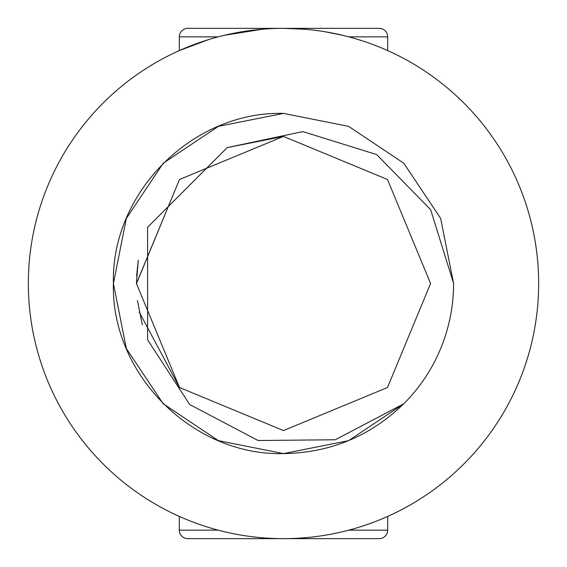 <?xml version="1.0" encoding="UTF-8"?>
<svg xmlns="http://www.w3.org/2000/svg" width="567" height="567" viewBox="0 0 567 567"><rect width="100%" height="100%" fill="white"/><g stroke="black" fill="none" stroke-linecap="round" stroke-linejoin="round"><path stroke-width="0.85" d="M348.825 530.145L387.686 530.145L387.686 516.409A255.15 255.15 0 0 0 389.812 51.554L387.686 50.591L387.686 36.855L348.825 36.855M179.285 50.605A255.15 255.15 0 0 1 179.314 50.591L208.295 39.683M387.686 516.409L381.584 519.046M185.366 519.025L179.314 516.417M403.782 403.782C370.258 436.25 330.164 452.856 283.5 453.6C192.66 455.981 111.019 374.34 113.4 283.5C111.019 192.66 192.66 111.019 283.5 113.4L348.592 126.349L403.782 163.218L440.651 218.408L453.6 283.5A170.1 170.1 0 0 1 403.782 403.782L348.592 440.651L283.5 453.6C192.66 455.981 111.019 374.34 113.4 283.5C111.019 192.66 192.66 111.019 283.5 113.4L348.592 126.349L403.782 163.218L440.651 218.408L453.6 283.5L430.651 209.684L376.651 154.564L302.821 131.601L227.211 147.611L147.583 227.282L147.611 339.789L189.676 404.505L258.098 440.516L335.345 439.751L403.782 403.782L348.592 440.651L283.5 453.6L218.408 440.651L163.218 403.782L126.349 348.592L113.4 283.5L126.349 218.408L163.218 163.218L218.408 126.349L283.5 113.4L348.592 126.349L403.782 163.218L440.651 218.408L453.6 283.5L440.651 218.408L403.782 163.218L348.592 126.349L283.5 113.4L348.592 126.349L403.782 163.218M283.5 113.4L348.592 126.349L403.782 163.218L440.651 218.408L453.6 283.5L440.651 218.408L403.782 163.218L348.592 126.349L283.5 113.4C192.66 111.019 111.019 192.66 113.4 283.5C111.019 374.34 192.66 455.981 283.5 453.6C192.66 455.981 111.019 374.34 113.4 283.5C111.019 192.66 192.66 111.019 283.5 113.4M283.5 28.35A255.15 255.15 0 0 0 28.35 283.5A255.15 255.15 0 0 0 283.5 538.65A255.15 255.15 0 0 0 538.65 283.5A255.15 255.15 0 0 0 283.5 28.35L304.451 29.215M324.53 31.667L342.787 35.331M224.241 35.324L262.486 29.215M142.324 324.763L137.42 300.63M136.612 276.009L138.277 260.175L136.42 283.5L179.498 387.502L283.5 430.58L387.502 387.502L430.58 283.5L387.502 179.498L283.5 136.42L179.498 179.498L136.42 283.5L179.498 387.502L283.5 430.58L387.502 387.502L430.58 283.5L387.502 179.498L283.5 136.42L179.498 179.498L136.42 283.5L179.498 387.502L283.5 430.58L387.502 387.502L430.58 283.5L387.502 179.498L283.5 136.42L179.498 179.498L136.42 283.5L179.498 387.502L283.5 430.58L387.502 387.502L430.58 283.5L387.502 179.498L283.5 136.42L179.498 179.498L136.42 283.5L179.498 387.502L283.5 430.58L387.502 387.502M227.211 147.611L283.5 136.42L387.502 179.498L430.58 283.5L387.502 387.502L283.5 430.58L179.498 387.502L139.198 311.963M136.42 283.72L179.498 179.498L283.5 136.42L387.502 179.498L430.58 283.5L387.502 387.502L283.5 430.58L179.498 387.502L136.42 283.5L179.498 179.498L283.5 136.42L387.502 179.498L430.58 283.5L387.502 387.502L283.5 430.58L179.498 387.502L136.42 283.5L179.498 179.498L283.5 136.42L387.502 179.498L430.58 283.5M177.188 51.554A255.15 255.15 0 0 0 177.188 515.446M179.314 516.409L179.314 530.145A8.505 8.505 0 0 0 187.819 538.65L283.5 538.65L187.819 538.65M387.686 530.145A8.505 8.505 0 0 1 379.181 538.65L283.5 538.65M179.314 50.591L179.314 36.855A8.505 8.505 0 0 1 187.819 28.35L379.181 28.35A8.505 8.505 0 0 1 387.686 36.855M353.234 538.65L379.181 538.65M179.314 530.145L218.175 530.145M218.175 36.855L179.314 36.855"/></g></svg>
